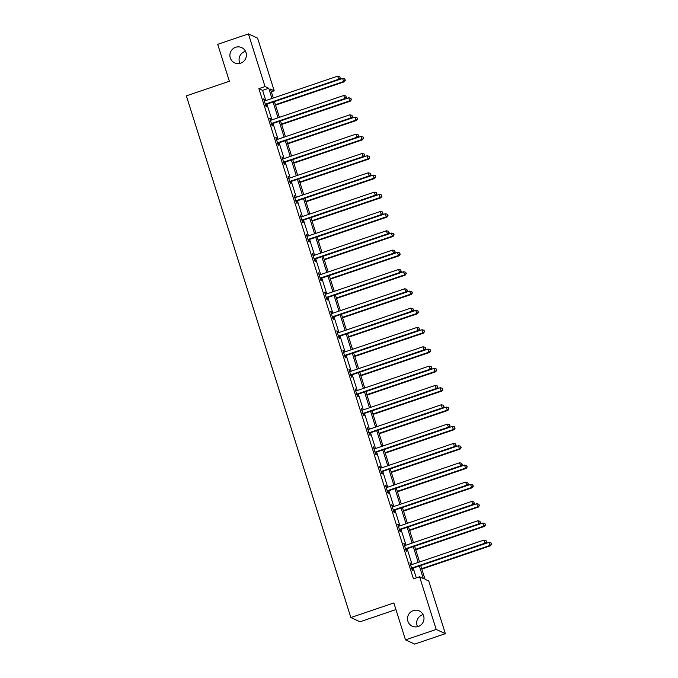 <?xml version="1.0" encoding="UTF-8"?>
<svg xmlns="http://www.w3.org/2000/svg" width="678" height="678" viewBox="0 0 678 678"><rect width="100%" height="100%" fill="white"/><g stroke="black" fill="none" stroke-linecap="round" stroke-linejoin="round"><path stroke-width="1.02" d="M417.563 626.675A8.399 8.212 114.8 0 1 423.123 614.641M413.258 610.615A8.399 8.212 114.8 0 1 423.987 618.963A8.399 8.212 114.8 0 1 412.241 626.175A8.399 8.212 114.8 0 1 413.258 610.615M239.953 63.359A8.399 8.212 114.8 0 1 245.504 51.325M235.647 47.291A8.399 8.212 114.8 0 1 246.377 55.638A8.399 8.212 114.8 0 1 234.622 62.851A8.399 8.212 114.8 0 1 235.647 47.291M395.935 609.573L360.018 621.777L350.857 617.548L186.365 95.861L229.359 81.258L217.714 44.333L248.419 33.9L257.589 38.129L274.192 90.793L270.471 89.081L273.293 98.022M271.327 91.767L274.192 90.793M420.691 565.511L425.038 579.292L428.759 581.004L445.361 633.667L436.191 629.438L419.589 576.775L423.301 578.487L419.351 565.961M436.191 629.438L405.486 639.871L414.656 644.1L445.361 633.667M265.818 100.564L262.598 90.369L258.886 88.648L413.444 578.859L419.589 576.775M416.317 577.885L413.216 568.045M412.097 564.503L407.114 548.714M406.003 545.171L401.02 529.391M399.901 525.84L394.927 510.059M393.808 506.508L388.833 490.728M387.714 487.177L382.739 471.396M381.621 467.845L376.646 452.065M375.527 448.514L370.544 432.734M369.425 429.182L364.45 413.402M363.332 409.859L358.357 394.071M357.238 390.528L352.263 374.739M351.145 371.197L346.17 355.408M345.051 351.865L340.076 336.076M338.958 332.534L333.974 316.745M332.856 313.202L327.881 297.413M326.762 293.871L321.787 278.082M320.669 274.539L315.694 258.759M314.575 255.208L309.6 239.427M308.482 235.876L303.507 220.096M302.388 216.545L297.405 200.764M296.286 197.213L291.311 181.433M290.192 177.882L285.218 162.101M284.099 158.55L279.124 142.77M278.005 139.227L273.031 123.438M271.912 119.896L266.929 104.107M264.81 100.895L263.649 98.895L265.996 106.336L266.615 106.615L265.979 104.615M270.903 120.226L269.742 118.226L272.09 125.659L272.709 125.947L272.073 123.947M276.997 139.558L275.836 137.558L278.183 144.99L278.802 145.278L278.166 143.27M283.09 158.881L281.929 156.889L284.277 164.322L284.896 164.61L284.268 162.601M289.184 178.212L288.031 176.221L290.37 183.653L290.989 183.941L290.362 181.933M295.286 197.544L294.125 195.552L296.464 202.985L297.091 203.273L296.456 201.264M301.379 216.875L300.218 214.884L302.566 222.316L303.185 222.604L302.549 220.596M307.473 236.207L306.312 234.215L308.659 241.648L309.278 241.936L308.643 239.927M313.567 255.538L312.405 253.547L314.753 260.979L315.372 261.267L314.736 259.259M319.66 274.87L318.507 272.878L320.847 280.311L321.465 280.599L320.838 278.59M325.754 294.201L324.601 292.21L326.94 299.642L327.559 299.93L326.932 297.922M331.856 313.533L330.695 311.533L333.034 318.974L333.661 319.253L333.025 317.253M337.949 332.864L336.788 330.864L339.136 338.305L339.754 338.585L339.119 336.585M344.043 352.196L342.882 350.195L345.229 357.637L345.848 357.916L345.212 355.916M350.136 371.527L348.975 369.527L351.323 376.96L351.941 377.248L351.306 375.248M356.23 390.859L355.077 388.858L357.416 396.291L358.035 396.579L357.408 394.571M362.323 410.19L361.171 408.19L363.51 415.622L364.128 415.911L363.501 413.902M368.425 429.513L367.264 427.521L369.612 434.954L370.23 435.242L369.595 433.234M374.519 448.844L373.358 446.853L375.705 454.285L376.324 454.574L375.688 452.565M380.612 468.176L379.451 466.184L381.799 473.617L382.417 473.905L381.782 471.896M386.706 487.507L385.545 485.516L387.892 492.948L388.511 493.237L387.884 491.228M392.799 506.839L391.647 504.847L393.986 512.28L394.604 512.568L393.977 510.559M398.893 526.17L397.74 524.179L400.079 531.611L400.698 531.899L400.071 529.891M404.995 545.502L403.834 543.51L406.181 550.943L406.8 551.231L406.164 549.222M411.088 564.833L409.927 562.833L412.275 570.274L412.894 570.554L412.258 568.554M405.486 639.871L393.842 602.945L350.857 617.548M258.886 88.648L265.022 86.564L248.419 33.9M271.954 98.48L268.742 88.276L265.022 86.564M418.233 562.418L413.258 546.629M412.139 543.086L407.164 527.298M406.046 523.755L401.071 507.966M399.952 504.424L394.977 488.643M393.859 485.092L388.875 469.312M387.757 465.761L382.782 449.98M381.663 446.429L376.688 430.649M375.57 427.098L370.595 411.317M369.476 407.766L364.501 391.986M363.383 388.435L358.408 372.654M357.289 369.112L352.306 353.323M351.187 349.78L346.212 333.991M345.094 330.449L340.119 314.66M339 311.117L334.025 295.328M332.906 291.786L327.932 275.997M326.813 272.454L321.83 256.665M320.719 253.123L315.736 237.334M314.617 233.791L309.643 218.011M308.524 214.46L303.549 198.679M302.43 195.128L297.456 179.348M296.337 175.797L291.362 160.016M290.243 156.465L285.26 140.685M284.15 137.134L279.166 121.354M278.048 117.803L273.073 102.022M274.412 101.564L279.387 117.353M280.506 120.896L285.48 136.685M286.599 140.227L291.582 156.016M292.701 159.559L297.676 175.348M298.795 178.89L303.769 194.679M304.888 198.222L309.863 214.002M310.982 217.553L315.956 233.334M317.075 236.885L322.058 252.665M323.169 256.216L328.152 271.997M329.271 275.548L334.246 291.328M335.364 294.879L340.339 310.66M341.458 314.211L346.433 329.991M347.551 333.534L352.526 349.323M353.645 352.865L358.628 368.654M359.738 372.197L364.722 387.986M365.84 391.528L370.815 407.317M371.934 410.86L376.909 426.648M378.027 430.191L383.002 445.98M384.121 449.522L389.096 465.303M390.214 468.854L395.198 484.634M396.316 488.185L401.291 503.966M402.41 507.517L407.385 523.297M408.503 526.848L413.478 542.629M414.597 546.18L419.572 561.96M262.598 90.369L268.742 88.276M263.793 99.344L264.267 99.183M269.886 118.675L270.361 118.514M275.98 138.007L276.454 137.846M282.073 157.338L282.556 157.177M288.167 176.67L288.65 176.509M294.269 196.001L294.744 195.84M300.362 215.333L300.837 215.172M306.456 234.664L306.931 234.495M312.55 253.996L313.024 253.826M318.643 273.319L319.126 273.158M324.737 292.65L325.22 292.489M330.839 311.982L331.313 311.821M336.932 331.313L337.407 331.152M343.026 350.645L343.5 350.484M349.119 369.976L349.594 369.815M355.213 389.308L355.696 389.147M361.306 408.639L361.789 408.478M367.408 427.971L367.883 427.81M373.502 447.302L373.976 447.141M379.595 466.634L380.07 466.472M385.689 485.965L386.172 485.795M391.782 505.296L392.265 505.127M397.876 524.628L398.359 524.458M403.978 543.951L404.452 543.79M410.071 563.282L410.546 563.121M265.946 103.946L266.564 104.234L339.28 79.529L338.661 79.25L265.946 103.946A1.314 1.28 -65.2 0 0 265.513 104.192L265.361 104.327M340.153 77.86L339.763 76.622L340.153 77.86L338.661 79.25L337.686 76.148L264.971 100.853A1.314 1.28 -65.2 0 1 264.488 100.912L264.284 100.903M266.564 104.234A1.314 1.28 -65.2 0 0 266.14 104.48L265.564 104.971M339.28 79.529L340.398 77.978M339.763 76.622L337.686 76.148M275.539 105.149L344.238 81.818L343.619 81.529L342.636 78.436L274.429 101.607M275.404 104.709L343.619 81.529L345.356 80.258L344.712 78.911L345.102 80.148M342.636 78.436L344.712 78.911M345.356 80.258L344.238 81.818M272.039 123.277L272.666 123.566L345.373 98.861L344.755 98.573L272.039 123.277A1.314 1.28 -65.2 0 0 271.615 123.523L271.454 123.659M346.246 97.191L345.856 95.954L346.246 97.191L344.755 98.573L343.78 95.479L271.064 120.176A1.314 1.28 -65.2 0 1 270.581 120.243L270.378 120.235M272.666 123.566A1.314 1.28 -65.2 0 0 272.234 123.811L271.658 124.303M345.373 98.861L346.492 97.301M345.856 95.954L343.78 95.479M278.141 142.609L278.76 142.897L351.467 118.192L350.848 117.904L278.141 142.609A1.314 1.28 -65.2 0 0 277.709 142.855L277.548 142.99M352.34 116.523L351.95 115.285L352.34 116.523L350.848 117.904L349.873 114.811L277.158 139.507A1.314 1.28 -65.2 0 1 276.675 139.575L276.471 139.566M278.76 142.897A1.314 1.28 -65.2 0 0 278.327 143.143L277.751 143.626M351.467 118.192L352.585 116.633M351.95 115.285L349.873 114.811M281.641 124.481L350.331 101.149L349.712 100.861L348.738 97.768L280.523 120.938M281.497 124.032L349.712 100.861L351.45 99.59L350.814 98.242L351.204 99.48M348.738 97.768L350.814 98.242M351.45 99.59L350.331 101.149M287.735 143.812L356.425 120.481L355.806 120.192L354.831 117.099L286.616 140.27M287.591 143.363L355.806 120.192L357.543 118.921L356.908 117.565L357.298 118.811M354.831 117.099L356.908 117.565M357.543 118.921L356.425 120.481M284.235 161.94L284.853 162.228L357.569 137.524L356.942 137.236L284.235 161.94A1.314 1.28 -65.2 0 0 283.802 162.186L283.641 162.322M358.433 135.854L358.043 134.617L358.433 135.854L356.942 137.236L355.967 134.142L283.26 158.838A1.314 1.28 -65.2 0 1 282.768 158.906L282.565 158.898M284.853 162.228A1.314 1.28 -65.2 0 0 284.421 162.474L283.845 162.957M357.569 137.524L358.679 135.964M358.043 134.617L355.967 134.142M290.328 181.272L290.947 181.551L363.662 156.855L363.044 156.567L290.328 181.272A1.314 1.28 -65.2 0 0 289.896 181.518L289.743 181.653M364.527 155.186L364.137 153.948L364.527 155.186L363.044 156.567L362.06 153.474L289.353 178.17A1.314 1.28 -65.2 0 1 288.862 178.238L288.659 178.229M290.947 181.551A1.314 1.28 -65.2 0 0 290.515 181.797L289.947 182.289M363.662 156.855L364.781 155.296M364.137 153.948L362.06 153.474M296.422 200.603L297.04 200.883L369.756 176.187L369.137 175.899L296.422 200.603A1.314 1.28 -65.2 0 0 295.989 200.849L295.837 200.976M370.629 174.517L370.23 173.271L370.629 174.517L369.137 175.899L368.162 172.805L295.447 197.501A1.314 1.28 -65.2 0 1 294.955 197.569L294.752 197.561M297.04 200.883A1.314 1.28 -65.2 0 0 296.608 201.129L296.04 201.62M369.756 176.187L370.874 174.627M370.23 173.271L368.162 172.805M293.828 163.144L362.518 139.812L361.899 139.524L360.925 136.431L292.71 159.601M293.684 162.695L361.899 139.524L363.637 138.253L363.001 136.897L363.391 138.143M360.925 136.431L363.001 136.897M363.637 138.253L362.518 139.812M299.922 182.475L368.612 159.144L367.993 158.855L367.018 155.762L298.803 178.933M299.778 182.026L367.993 158.855L369.73 157.584L369.095 156.228L369.485 157.474M367.018 155.762L369.095 156.228M369.73 157.584L368.612 159.144M306.015 201.807L374.714 178.475L374.095 178.187L373.112 175.085L304.897 198.264M305.88 201.358L374.095 178.187L375.832 176.916L375.188 175.56L375.578 176.797M373.112 175.085L375.188 175.56M375.832 176.916L374.714 178.475M312.117 221.138L380.807 197.806L380.189 197.518L379.205 194.417L310.999 217.596M311.973 220.689L380.189 197.518L381.926 196.247L381.282 194.891L381.672 196.128M379.205 194.417L381.282 194.891M381.926 196.247L380.807 197.806M318.211 240.47L386.901 217.138L386.282 216.85L385.307 213.748L317.092 236.919M318.067 240.02L386.282 216.85L388.019 215.579L387.384 214.223L387.774 215.46M385.307 213.748L387.384 214.223M388.019 215.579L386.901 217.138M324.304 259.801L392.994 236.461L392.376 236.181L391.401 233.079L323.186 256.25M324.16 259.352L392.376 236.181L394.113 234.91L393.477 233.554L393.867 234.791M391.401 233.079L393.477 233.554M394.113 234.91L392.994 236.461M330.398 279.133L399.088 255.792L398.469 255.513L397.494 252.411L329.279 275.582M330.254 278.683L398.469 255.513L400.206 254.242L399.571 252.886L399.961 254.123M397.494 252.411L399.571 252.886M400.206 254.242L399.088 255.792M336.491 298.464L405.19 275.124L404.563 274.844L403.588 271.742L335.373 294.913M336.356 298.015L404.563 274.844L406.3 273.573L405.664 272.217L406.054 273.454M403.588 271.742L405.664 272.217M406.3 273.573L405.19 275.124M342.585 317.796L411.283 294.455L410.665 294.176L409.681 291.074L341.466 314.245M342.449 317.346L410.665 294.176L412.402 292.896L411.758 291.548L412.148 292.786M409.681 291.074L411.758 291.548M412.402 292.896L411.283 294.455M348.687 337.127L417.377 313.787L416.758 313.499L415.784 310.405L347.568 333.576M348.543 336.678L416.758 313.499L418.496 312.227L417.851 310.88L418.25 312.117M415.784 310.405L417.851 310.88M418.496 312.227L417.377 313.787M354.78 356.45L423.47 333.118L422.852 332.83L421.877 329.737L353.662 352.907M354.636 356.009L422.852 332.83L424.589 331.559L423.953 330.211L424.343 331.449M421.877 329.737L423.953 330.211M424.589 331.559L423.47 333.118M360.874 375.781L429.564 352.45L428.945 352.162L427.971 349.068L359.755 372.239M360.73 375.341L428.945 352.162L430.683 350.89L430.047 349.543L430.437 350.78M427.971 349.068L430.047 349.543M430.683 350.89L429.564 352.45M366.968 395.113L435.657 371.781L435.039 371.493L434.064 368.4L365.849 391.57M366.823 394.664L435.039 371.493L436.776 370.222L436.14 368.874L436.53 370.112M434.064 368.4L436.14 368.874M436.776 370.222L435.657 371.781M373.061 414.444L441.759 391.113L441.132 390.825L440.158 387.731L371.942 410.902M372.925 413.995L441.132 390.825L442.87 389.553L442.234 388.197L442.624 389.443M440.158 387.731L442.234 388.197M442.87 389.553L441.759 391.113M379.155 433.776L447.853 410.444L447.234 410.156L446.251 407.063L378.036 430.233M379.019 433.327L447.234 410.156L448.972 408.885L448.328 407.529L448.717 408.775M446.251 407.063L448.328 407.529M448.972 408.885L447.853 410.444M385.257 453.107L453.946 429.776L453.328 429.488L452.353 426.394L384.138 449.565M385.112 452.658L453.328 429.488L455.065 428.216L454.421 426.86L454.819 428.098M452.353 426.394L454.421 426.86M455.065 428.216L453.946 429.776M391.35 472.439L460.04 449.107L459.421 448.819L458.447 445.717L390.231 468.896M391.206 471.99L459.421 448.819L461.159 447.548L460.523 446.192L460.913 447.429M458.447 445.717L460.523 446.192M461.159 447.548L460.04 449.107M397.444 491.77L466.133 468.439L465.515 468.151L464.54 465.049L396.325 488.228M397.3 491.321L465.515 468.151L467.252 466.879L466.617 465.523L467.006 466.761M464.54 465.049L466.617 465.523M467.252 466.879L466.133 468.439M302.515 219.935L303.134 220.214L375.849 195.518L375.231 195.23L302.515 219.935A1.314 1.28 -65.2 0 0 302.091 220.181L301.93 220.308M376.722 193.849L376.332 192.603L376.722 193.849L375.231 195.23L374.256 192.137L301.541 216.833A1.314 1.28 -65.2 0 1 301.057 216.901L300.854 216.884M303.134 220.214A1.314 1.28 -65.2 0 0 302.71 220.46L302.134 220.952M375.849 195.518L376.968 193.959M376.332 192.603L374.256 192.137M308.609 239.266L309.236 239.546L381.943 214.85L381.324 214.562L308.609 239.266A1.314 1.28 -65.2 0 0 308.185 239.504L308.024 239.639M382.816 213.172L382.426 211.934L382.816 213.172L381.324 214.562L380.35 211.468L307.634 236.164A1.314 1.28 -65.2 0 1 307.151 236.232L306.948 236.215M309.236 239.546A1.314 1.28 -65.2 0 0 308.804 239.792L308.227 240.283M381.943 214.85L383.062 213.29M382.426 211.934L380.35 211.468M314.711 258.589L315.329 258.877L388.036 234.181L387.418 233.893L314.711 258.589A1.314 1.28 -65.2 0 0 314.278 258.835L314.117 258.971M388.909 232.503L388.519 231.266L388.909 232.503L387.418 233.893L386.443 230.791L313.728 255.496A1.314 1.28 -65.2 0 1 313.244 255.564L313.041 255.547M315.329 258.877A1.314 1.28 -65.2 0 0 314.897 259.123L314.321 259.615M388.036 234.181L389.155 232.622M388.519 231.266L386.443 230.791M320.804 277.921L321.423 278.209L394.138 253.513L393.52 253.225L320.804 277.921A1.314 1.28 -65.2 0 0 320.372 278.166L320.219 278.302M395.003 251.835L394.613 250.597L395.003 251.835L393.52 253.225L392.537 250.123L319.83 274.827A1.314 1.28 -65.2 0 1 319.338 274.895L319.135 274.878M321.423 278.209A1.314 1.28 -65.2 0 0 320.991 278.455L320.414 278.946M394.138 253.513L395.257 251.953M394.613 250.597L392.537 250.123M326.898 297.252L327.516 297.54L400.232 272.844L399.613 272.556L326.898 297.252A1.314 1.28 -65.2 0 0 326.465 297.498L326.313 297.634M401.096 271.166L400.706 269.929L401.096 271.166L399.613 272.556L398.63 269.454L325.923 294.159A1.314 1.28 -65.2 0 1 325.432 294.227L325.228 294.21M327.516 297.54A1.314 1.28 -65.2 0 0 327.084 297.786L326.516 298.278M400.232 272.844L401.351 271.285M400.706 269.929L398.63 269.454M332.991 316.584L333.61 316.872L406.325 292.167L405.707 291.887L332.991 316.584A1.314 1.28 -65.2 0 0 332.559 316.829L332.406 316.965M407.198 290.498L406.808 289.26L407.198 290.498L405.707 291.887L404.732 288.786L332.017 313.49A1.314 1.28 -65.2 0 1 331.525 313.558L331.322 313.541M333.61 316.872A1.314 1.28 -65.2 0 0 333.178 317.118L332.61 317.609M406.325 292.167L407.444 290.616M406.808 289.26L404.732 288.786M339.085 335.915L339.703 336.203L412.419 311.499L411.8 311.219L339.085 335.915A1.314 1.28 -65.2 0 0 338.661 336.161L338.5 336.296M413.292 309.829L412.902 308.592L413.292 309.829L411.8 311.219L410.826 308.117L338.11 332.822A1.314 1.28 -65.2 0 1 337.627 332.881L337.424 332.873M339.703 336.203A1.314 1.28 -65.2 0 0 339.28 336.449L338.703 336.941M412.419 311.499L413.538 309.948M412.902 308.592L410.826 308.117M345.187 355.247L345.805 355.535L418.512 330.83L417.894 330.55L345.187 355.247A1.314 1.28 -65.2 0 0 344.755 355.492L344.594 355.628M419.385 329.161L418.996 327.923L419.385 329.161L417.894 330.55L416.919 327.449L344.204 352.153A1.314 1.28 -65.2 0 1 343.721 352.213L343.517 352.204M345.805 355.535A1.314 1.28 -65.2 0 0 345.373 355.781L344.797 356.272M418.512 330.83L419.631 329.279M418.996 327.923L416.919 327.449M351.28 374.578L351.899 374.866L424.606 350.162L423.987 349.882L351.28 374.578A1.314 1.28 -65.2 0 0 350.848 374.824L350.687 374.959M425.479 348.492L425.089 347.255L425.479 348.492L423.987 349.882L423.013 346.78L350.297 371.476A1.314 1.28 -65.2 0 1 349.814 371.544L349.611 371.536M351.899 374.866A1.314 1.28 -65.2 0 0 351.467 375.112L350.89 375.604M424.606 350.162L425.725 348.602M425.089 347.255L423.013 346.78M357.374 393.91L357.992 394.198L430.708 369.493L430.089 369.205L357.374 393.91A1.314 1.28 -65.2 0 0 356.942 394.155L356.789 394.291M431.572 367.823L431.183 366.586L431.572 367.823L430.089 369.205L429.106 366.112L356.399 390.808A1.314 1.28 -65.2 0 1 355.908 390.875L355.704 390.867M357.992 394.198A1.314 1.28 -65.2 0 0 357.56 394.443L356.984 394.935M430.708 369.493L431.827 367.934M431.183 366.586L429.106 366.112M363.467 413.241L364.086 413.529L436.801 388.825L436.183 388.536L363.467 413.241A1.314 1.28 -65.2 0 0 363.035 413.487L362.883 413.622M437.666 387.155L437.276 385.918L437.666 387.155L436.183 388.536L435.2 385.443L362.493 410.139A1.314 1.28 -65.2 0 1 362.001 410.207L361.798 410.198M364.086 413.529A1.314 1.28 -65.2 0 0 363.654 413.775L363.086 414.258M436.801 388.825L437.92 387.265M437.276 385.918L435.2 385.443M369.561 432.572L370.18 432.861L442.895 408.156L442.276 407.868L369.561 432.572A1.314 1.28 -65.2 0 0 369.129 432.818L368.976 432.954M443.768 406.486L443.378 405.249L443.768 406.486L442.276 407.868L441.302 404.774L368.586 429.471A1.314 1.28 -65.2 0 1 368.103 429.538L367.9 429.53M370.18 432.861A1.314 1.28 -65.2 0 0 369.756 433.098L369.179 433.589M442.895 408.156L444.014 406.597M443.378 405.249L441.302 404.774M375.654 451.904L376.273 452.184L448.989 427.487L448.37 427.199L375.654 451.904A1.314 1.28 -65.2 0 0 375.231 452.15L375.07 452.285M449.861 425.818L449.472 424.572L449.861 425.818L448.37 427.199L447.395 424.106L374.68 448.802A1.314 1.28 -65.2 0 1 374.197 448.87L373.993 448.861M376.273 452.184A1.314 1.28 -65.2 0 0 375.849 452.429L375.273 452.921M448.989 427.487L450.107 425.928M449.472 424.572L447.395 424.106M381.756 471.235L382.375 471.515L455.082 446.819L454.463 446.531L381.756 471.235A1.314 1.28 -65.2 0 0 381.324 471.481L381.163 471.608M455.955 445.149L455.565 443.904L455.955 445.149L454.463 446.531L453.489 443.437L380.773 468.134A1.314 1.28 -65.2 0 1 380.29 468.201L380.087 468.193M382.375 471.515A1.314 1.28 -65.2 0 0 381.943 471.761L381.367 472.252M455.082 446.819L456.201 445.26M455.565 443.904L453.489 443.437M387.85 490.567L388.469 490.847L461.184 466.15L460.557 465.862L387.85 490.567A1.314 1.28 -65.2 0 0 387.418 490.813L387.257 490.94M462.049 464.481L461.659 463.235L462.049 464.481L460.557 465.862L459.582 462.769L386.867 487.465A1.314 1.28 -65.2 0 1 386.384 487.533L386.18 487.516M388.469 490.847A1.314 1.28 -65.2 0 0 388.036 491.092L387.46 491.584M461.184 466.15L462.294 464.591M461.659 463.235L459.582 462.769M393.943 509.898L394.562 510.178L467.278 485.482L466.659 485.194L393.943 509.898A1.314 1.28 -65.2 0 0 393.511 510.136L393.359 510.271M468.142 483.804L467.752 482.567L468.142 483.804L466.659 485.194L465.676 482.092L392.969 506.797A1.314 1.28 -65.2 0 1 392.477 506.864L392.274 506.847M394.562 510.178A1.314 1.28 -65.2 0 0 394.13 510.424L393.554 510.915M467.278 485.482L468.396 483.923M467.752 482.567L465.676 482.092M403.537 511.102L472.227 487.77L471.608 487.482L470.634 484.38L402.418 507.551M403.393 510.653L471.608 487.482L473.346 486.211L472.71 484.855L473.1 486.092M470.634 484.38L472.71 484.855M473.346 486.211L472.227 487.77M400.037 529.221L400.656 529.51L473.371 504.813L472.752 504.525L400.037 529.221A1.314 1.28 -65.2 0 0 399.605 529.467L399.452 529.603M474.244 503.135L473.846 501.898L474.244 503.135L472.752 504.525L471.778 501.423L399.062 526.128A1.314 1.28 -65.2 0 1 398.571 526.196L398.367 526.179M400.656 529.51A1.314 1.28 -65.2 0 0 400.223 529.755L399.656 530.247M473.371 504.813L474.49 503.254M473.846 501.898L471.778 501.423M409.631 530.433L478.329 507.093L477.71 506.813L476.727 503.712L408.512 526.882M409.495 529.984L477.71 506.813L479.448 505.542L478.804 504.186L479.193 505.424M476.727 503.712L478.804 504.186M479.448 505.542L478.329 507.093M406.13 548.553L406.749 548.841L479.465 524.145L478.846 523.857L406.13 548.553A1.314 1.28 -65.2 0 0 405.698 548.799L405.546 548.934M480.338 522.467L479.948 521.229L480.338 522.467L478.846 523.857L477.871 520.755L405.156 545.459A1.314 1.28 -65.2 0 1 404.673 545.527L404.469 545.51M406.749 548.841A1.314 1.28 -65.2 0 0 406.325 549.087L405.749 549.578M479.465 524.145L480.583 522.585M479.948 521.229L477.871 520.755M415.724 549.765L484.423 526.425L483.804 526.145L482.821 523.043L414.614 546.214M415.589 549.316L483.804 526.145L485.541 524.874L484.897 523.518L485.287 524.755M482.821 523.043L484.897 523.518M485.541 524.874L484.423 526.425M412.224 567.884L412.851 568.172L485.558 543.476L484.94 543.188L412.224 567.884A1.314 1.28 -65.2 0 0 411.8 568.13L411.639 568.266M486.431 541.798L486.041 540.561L486.431 541.798L484.94 543.188L483.965 540.086L411.249 564.791A1.314 1.28 -65.2 0 1 410.766 564.859L410.563 564.842M412.851 568.172A1.314 1.28 -65.2 0 0 412.419 568.418L411.843 568.91M485.558 543.476L486.677 541.917M486.041 540.561L483.965 540.086M421.826 569.096L490.516 545.756L489.897 545.476L488.923 542.375L420.707 565.545M421.682 568.647L489.897 545.476L491.635 544.205L490.999 542.849L491.389 544.087M488.923 542.375L490.999 542.849M491.635 544.205L490.516 545.756M265.513 104.192L266.14 104.48M271.615 123.523L272.234 123.811M277.709 142.855L278.327 143.143M283.802 162.186L284.421 162.474M289.896 181.518L290.515 181.797M295.989 200.849L296.608 201.129M302.091 220.181L302.71 220.46M308.185 239.504L308.804 239.792M314.278 258.835L314.897 259.123M320.372 278.166L320.991 278.455M326.465 297.498L327.084 297.786M332.559 316.829L333.178 317.118M338.661 336.161L339.28 336.449M344.755 355.492L345.373 355.781M350.848 374.824L351.467 375.112M356.942 394.155L357.56 394.443M363.035 413.487L363.654 413.775M369.129 432.818L369.756 433.098M375.231 452.15L375.849 452.429M381.324 471.481L381.943 471.761M387.418 490.813L388.036 491.092M393.511 510.136L394.13 510.424M399.605 529.467L400.223 529.755M405.698 548.799L406.325 549.087M411.8 568.13L412.419 568.418"/></g></svg>
